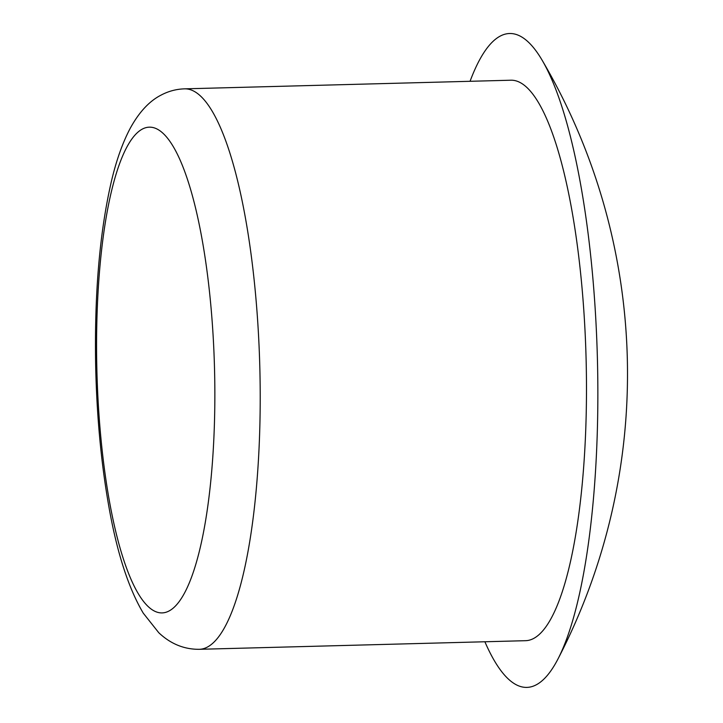 <?xml version="1.0" encoding="UTF-8"?>
<svg xmlns="http://www.w3.org/2000/svg" width="723" height="723" viewBox="0 0 723 723"><rect width="100%" height="100%" fill="white"/><g stroke="black" fill="none" stroke-linecap="round" stroke-linejoin="round"><path stroke-width="1.08" d="M142.25 129.128A242.955 58.825 88.5 0 1 149.29 127.167A242.955 58.825 88.5 0 1 214.514 368.486A242.955 58.825 88.5 0 1 162.142 612.905A242.955 58.825 88.5 0 1 97.406 386.263A242.955 58.825 88.5 0 1 142.25 129.128M184.555 88.848L510.836 80.217A280.334 67.872 88.5 0 1 586.091 358.653A280.334 67.872 88.5 0 1 525.657 640.686L199.376 649.308A280.334 67.872 -91.5 0 0 259.819 367.284A280.334 67.872 -91.5 0 0 184.555 88.848C176.249 89.092 168.351 91.215 160.858 95.219C149.29 101.193 139.132 112.128 130.366 128.043C122.639 142.548 116.267 160.515 111.261 181.934C99.44 233.665 94.261 295.68 95.707 367.953C96.873 416.502 101.084 461.708 108.342 503.588C116.475 550.998 128.107 587.51 143.244 613.131L158.771 632.724C170.646 643.922 184.184 649.453 199.376 649.308M470.058 81.292A327.058 79.187 88.5 0 1 500.117 36.15A327.058 79.187 88.5 0 1 542.069 60.117A327.058 79.187 88.5 0 1 597.397 358.355A327.058 79.187 88.5 0 1 557.912 659.105A327.058 79.187 88.5 0 1 484.88 641.762M557.912 659.105A619.069 619.069 0 0 0 542.069 60.108"/></g></svg>
